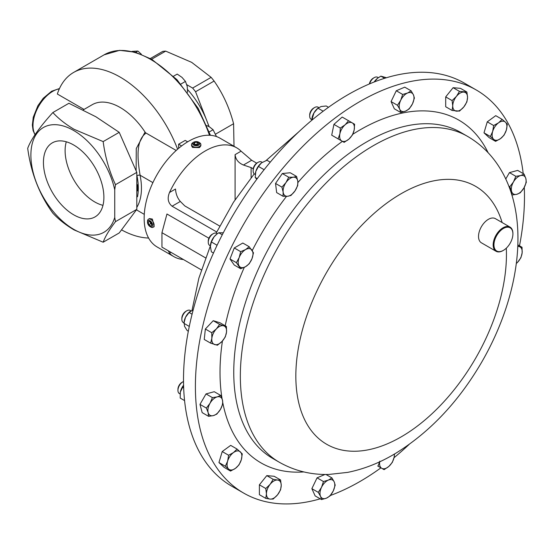 <?xml version="1.0" encoding="UTF-8"?>
<svg xmlns="http://www.w3.org/2000/svg" width="554" height="554" viewBox="0 0 554 554"><rect width="100%" height="100%" fill="white"/><g stroke="black" fill="none" stroke-linecap="round" stroke-linejoin="round"><path stroke-width="0.83" d="M73.661 144.989A42.748 24.681 -120 0 0 52.748 142.62A42.748 24.681 -120 0 0 45.615 176.712A42.748 24.681 -120 0 0 73.661 214.793A42.748 24.681 -120 0 0 95.482 216.642A42.748 24.681 -120 0 0 101.465 182.245A42.748 24.681 -120 0 0 73.661 144.989M102.975 205.333A41.855 24.168 60 0 1 94.706 201.919A41.855 24.168 60 0 1 66.286 141.789M193.699 142.205L192.924 142.655A4.654 2.687 0 0 0 191.559 144.552L191.559 145.764L192.487 147.44L199.502 147.593L200.867 145.764L200.867 144.552A4.654 2.687 0 0 0 199.939 142.946A4.654 2.687 0 0 0 199.502 142.655L198.727 142.205A3.553 2.05 0 0 0 193.699 142.205A3.553 2.05 0 0 0 193.367 144.885A3.553 2.05 0 0 0 198.346 145.3A3.553 2.05 0 0 0 199.059 142.426A3.553 2.05 0 0 0 198.727 142.205M191.559 144.552A4.654 2.687 0 0 0 192.487 146.159A4.654 2.687 0 0 0 197.681 147.101A4.654 2.687 0 0 0 200.867 144.552M495.221 249.619A13.407 7.735 120 0 0 503.427 250.353A13.407 7.735 120 0 0 512.907 233.94A13.407 7.735 120 0 0 511.633 229.197A13.407 7.735 120 0 0 498.69 232.666A13.407 7.735 120 0 0 495.221 249.619M503.233 250.463A13.961 8.061 -60 0 1 503.032 250.581A13.961 8.061 -60 0 1 496.052 251.274A13.961 8.061 -60 0 1 494.48 249.819A13.961 8.061 -60 0 1 497.021 233.608A13.961 8.061 -60 0 1 510.012 227.092A13.961 8.061 -60 0 1 511.584 228.546A13.961 8.061 -60 0 1 512.907 233.483A13.961 8.061 -60 0 1 512.9 233.712M496.052 251.274L481.412 242.818A13.961 8.061 -60 0 1 479.847 241.364A13.961 8.061 -60 0 1 482.382 225.153A13.961 8.061 -60 0 1 495.373 218.636L510.012 227.092M187.633 89.637A60.504 34.93 60 0 1 206.94 121.028A60.504 34.93 60 0 1 208.886 126.554M215.582 134.123L233.594 123.722C229.467 107.905 222.971 93.681 214.1 81.05A68.509 39.556 -120 0 0 211.136 77.359L191.684 62.36L165.688 51.127A68.509 39.556 -120 0 0 162.724 51.39L150.369 58.523M233.594 123.722L234.003 146.263M114.733 217.438A60.504 34.93 60 0 1 73.661 229.294A60.504 34.93 60 0 1 30.886 155.196A60.504 34.93 60 0 1 73.661 130.495A60.504 34.93 60 0 1 114.733 189.773L114.733 217.438L115.481 221.655C109.277 229.799 105.17 236.655 103.169 242.216L74.118 229.938C65.697 224.966 58.606 219.377 52.859 213.172C39.376 194.565 30.996 172.952 27.7 148.333C30.955 139.386 39.341 127.462 52.859 112.545C58.606 118.757 65.697 124.345 74.118 129.317L103.169 141.595L119.221 132.33L136.803 172.377L136.803 209.343L119.221 232.95L103.169 242.216M177.605 149.213A93.079 53.738 60 0 0 120.128 77.068A93.079 53.738 60 0 0 73.592 72.456A93.079 53.738 60 0 0 57.346 94.021L84.028 109.422M52.859 112.545L68.911 103.279L95.87 116.762L119.221 132.33M136.139 170.5L136.263 148.555L145.058 132.087A2.237 1.288 -120 0 0 146.055 133.071C135.204 140.792 137.766 160.785 140.079 175.223A2.237 0.914 -11.5 0 0 137.067 175.673M83.142 109.934L92.206 104.699A55.85 32.243 60 0 1 120.128 107.469A55.85 32.243 60 0 1 145.058 132.087M148.59 238.026A93.079 53.738 60 0 1 121.638 229.917M178.644 148.32L178.617 144.199L185.202 140.404L187.661 141.824M148.472 219.183L149.525 218.574L152.378 219.086L154.178 226.634L153.126 227.244A4.654 2.687 -120 0 0 153.922 223.816A4.654 2.687 -120 0 0 151.27 219.723A4.654 2.687 -120 0 0 148.472 219.183A4.654 2.687 -120 0 0 147.509 221.309L147.509 222.209A3.553 2.05 -120 0 0 149.663 226.323A3.553 2.05 -120 0 0 150.023 226.565A3.553 2.05 -120 0 0 152.53 225.319A3.553 2.05 -120 0 0 150.383 220.998A3.553 2.05 -120 0 0 147.509 222.209M150.023 226.565L150.799 227.015A4.654 2.687 -120 0 0 153.126 227.244M183.519 381.519A6.98 4.03 120 0 0 182.882 381.838A6.98 4.03 120 0 0 179.385 385.522A6.98 4.03 120 0 0 177.945 390.39A6.98 4.03 120 0 0 179.385 393.589L180.071 393.977M182.882 381.838L181.899 382.405A5.595 3.227 120 0 0 179.101 385.362A5.595 3.227 120 0 0 177.945 389.261L177.945 390.39M318.114 107.185L318.765 107.566L318.114 107.185A6.98 4.03 120 0 0 314.617 107.531A6.98 4.03 120 0 0 309.686 116.084A6.98 4.03 120 0 0 311.126 119.276L311.784 119.657L311.126 119.276M314.617 107.531L313.64 108.099A5.595 3.227 120 0 0 309.686 114.948L309.686 116.084M262.264 162.384L261.571 161.99A6.98 4.03 120 0 0 259.971 161.678A6.98 4.03 120 0 0 258.081 162.336A6.98 4.03 120 0 0 253.143 170.881A6.98 4.03 120 0 0 254.591 174.081L255.256 174.468M258.081 162.336L257.098 162.904A5.595 3.227 120 0 0 253.143 169.753L253.143 170.881M190.95 310.836L190.271 310.441A6.98 4.03 120 0 0 186.781 310.787A6.98 4.03 120 0 0 184.898 312.311A6.98 4.03 120 0 0 181.851 319.339A6.98 4.03 120 0 0 183.291 322.532L183.942 322.906M186.781 310.787L185.805 311.355A5.595 3.227 120 0 0 184.288 312.581A5.595 3.227 120 0 0 181.851 318.204L181.851 319.339M378.354 77.685L377.69 77.297A6.98 4.03 120 0 0 374.199 77.643A6.98 4.03 120 0 0 369.622 83.848M374.199 77.643L373.216 78.211A5.595 3.227 120 0 0 369.366 83.952M208.256 242.257L208.256 241.129A5.595 3.227 120 0 1 212.21 234.273L213.193 233.712A6.98 4.03 120 0 0 208.256 242.257A6.98 4.03 120 0 0 209.703 245.457L210.388 245.851L198.9 278.066L192.023 310.247M476.288 89.997L464.397 83.135A232.694 134.345 120 0 0 390.639 76.549A232.694 134.345 120 0 0 205.555 271.931A232.694 134.345 120 0 0 231.704 486.177L243.594 493.039A232.694 134.345 -60 0 1 217.445 468.788A232.694 134.345 -60 0 1 259.771 198.616A232.694 134.345 -60 0 1 476.288 89.997A232.694 134.345 -60 0 1 502.436 114.249A232.694 134.345 -60 0 1 523.198 173.575M524.285 187.342A232.694 134.345 -60 0 1 519.5 245.81M409.108 444.446A232.694 134.345 -60 0 1 394.033 457.708M380.93 467.839A232.694 134.345 -60 0 1 330.392 495.484M320.226 498.829A232.694 134.345 -60 0 1 243.594 493.039M205.555 257.866L161.948 232.687L166.955 214.003L208.913 238.227M256.696 163.16L251.675 160.258L241.08 151.173A62.831 36.273 120 0 0 236.71 147.828A62.831 36.273 120 0 0 205.299 150.937A62.831 36.273 120 0 0 169.51 192.494C167.142 198.249 168 202.819 172.079 206.213L216.711 231.981M236.71 147.828L219.993 138.175A62.831 36.273 120 0 0 188.582 141.284A62.831 36.273 120 0 0 147.537 196.649A62.831 36.273 120 0 0 157.163 246.994L173.88 256.647A62.831 36.273 120 0 0 183.402 259.514M168.354 250.823L169.51 253.296A62.831 36.273 120 0 0 173.88 256.647M208.581 416.331L202.182 412.633L199.973 404.385L206.012 393.922L214.266 391.713L220.658 395.404L217.196 396.893A10.464 6.039 -60 0 1 222.424 399.912A10.464 6.039 -60 0 1 220.513 409.267A10.464 6.039 -60 0 1 213.366 415.604A10.464 6.039 -60 0 1 208.138 412.585L208.581 416.331L213.366 415.604L216.829 414.115L220.513 409.267L222.874 403.651L222.424 399.912L220.658 395.404M505.774 178.97L509.445 172.613L517.692 170.403L524.091 174.095L520.621 175.583A10.464 6.039 -60 0 1 525.857 178.603L524.091 174.095M337.753 138.666L331.714 135.183L333.923 124.38L342.178 117.06L348.57 120.751L345.107 124.795L340.322 128.071L339.879 133.853A10.464 6.039 -60 0 1 345.107 124.795A10.464 6.039 120 0 1 352.254 122.877A10.464 6.039 -60 0 1 354.165 130.024A10.464 6.039 -60 0 1 348.937 139.082A10.464 6.039 -60 0 1 341.79 141A10.464 6.039 -60 0 1 339.879 133.853L338.106 138.874L344.152 142.357L348.937 139.082L352.399 135.044L354.165 130.024L354.608 124.241L348.57 120.751M377.703 465.976L381.741 468.303A10.464 6.039 -60 0 1 379.712 461.801M283.046 196.275L276.654 192.584L275.539 183.45L282.311 173.534L290.206 172.751L296.598 176.442L293.315 177.218A10.464 6.039 -60 0 1 297.817 181.393A10.464 6.039 -60 0 1 294.984 190.915A10.464 6.039 -60 0 1 287.651 196.268A10.464 6.039 -60 0 1 283.149 192.093A10.464 6.039 -60 0 1 285.982 182.564L281.931 187.141L283.149 192.093L283.046 196.275L287.651 196.268L290.94 195.493L294.984 190.915L297.713 185.576L297.817 181.393L296.598 176.442M495.588 141.353L500.484 138.645L504.057 135.176L506.349 130.058A10.464 6.039 -60 0 1 500.484 138.645A10.464 6.039 -60 0 1 493.649 139.324L495.588 141.353L489.196 137.662L483.995 132.835L487.264 121.838L495.733 115.661L502.125 119.352L498.552 122.822A10.464 6.039 -60 0 1 505.386 122.143L502.125 119.352M230.54 471.073L224.148 467.375L218.948 462.555L222.216 451.552L230.686 445.374L237.084 449.072L233.504 452.542A10.464 6.039 -60 0 1 240.339 451.863A10.464 6.039 -60 0 1 241.309 459.772A10.464 6.039 -60 0 1 235.436 468.365A10.464 6.039 -60 0 1 228.601 469.037L230.54 471.073L235.436 468.365L239.009 464.896L241.309 459.772L242.278 453.892L237.084 449.072M210.631 343.148L204.239 339.457L205.354 329.028L213.242 320.697L220.021 322.795L226.42 326.486L223.691 325.821A10.464 6.039 -60 0 1 226.517 332.075A10.464 6.039 -60 0 1 222.016 341.451A10.464 6.039 -60 0 1 214.682 344.574A10.464 6.039 -60 0 1 211.85 338.314L210.631 343.148L217.41 345.239L222.016 341.451L225.305 336.908L226.517 332.075L226.42 326.486M321.528 499.583L326.424 498.164L329.997 495.975L333.259 490.948L335.198 485.152L334.221 481.918L331.929 477.922L328.356 480.11L323.46 481.53L321.521 487.326A10.464 6.039 -60 0 1 328.356 480.11A10.464 6.039 -60 0 1 334.221 481.918A10.464 6.039 -60 0 1 333.259 490.948A10.464 6.039 -60 0 1 326.424 498.164A10.464 6.039 120 0 1 320.558 496.349A10.464 6.039 -60 0 1 321.521 487.326L318.259 492.354L320.558 496.349L321.528 499.583L315.136 495.885L311.867 488.663L317.068 477.832L324.976 474.466M400.743 112.497L394.344 108.806L391.076 101.576L396.276 90.752L404.745 87.151L411.137 90.842L407.564 93.024L402.668 94.443L400.729 100.239A10.464 6.039 -60 0 1 407.564 93.024A10.464 6.039 120 0 1 413.436 94.831A10.464 6.039 -60 0 1 412.467 103.861A10.464 6.039 -60 0 1 405.632 111.077A10.464 6.039 -60 0 1 399.766 109.263A10.464 6.039 -60 0 1 400.729 100.239L397.467 105.267L399.766 109.263L400.743 112.497L405.632 111.077L409.212 108.896L412.467 103.861L414.406 98.065L413.436 94.831L411.137 90.842M265.781 498.378L270.144 499.092A10.464 6.039 120 0 1 266.439 493.829A10.464 6.039 -60 0 1 270.144 484.293L265.781 488.517L266.439 493.829L265.781 498.378L259.39 494.687L259.39 484.826L266.786 475.623L274.182 476.281L280.58 479.972L277.54 480.027A10.464 6.039 -60 0 1 281.238 485.29A10.464 6.039 -60 0 1 277.54 494.819A10.464 6.039 -60 0 1 270.144 499.092L273.177 499.043L277.54 494.819L280.58 489.84L281.238 485.29L280.58 479.972M452.092 110.447L445.7 106.756L445.7 96.895L453.096 87.691L460.492 88.349L466.89 92.04L459.488 91.382L456.454 96.361A10.464 6.039 -60 0 1 463.85 92.096A10.464 6.039 120 0 1 467.548 97.352A10.464 6.039 -60 0 1 463.85 106.887A10.464 6.039 -60 0 1 456.454 111.16A10.464 6.039 -60 0 1 452.75 105.897A10.464 6.039 -60 0 1 456.454 96.361L452.092 100.586L452.75 105.897L452.092 110.447L459.488 111.112L463.85 106.887L466.89 101.908L467.548 97.352L466.89 92.04M240.665 268.745L234.266 265.047L229.993 258.974L234.266 247.963L242.811 243.033L249.203 246.724L245.595 249.577A10.464 6.039 -60 0 1 252.001 250.145A10.464 6.039 -60 0 1 252.001 258.69A10.464 6.039 -60 0 1 245.595 266.661A10.464 6.039 -60 0 1 239.189 266.086A10.464 6.039 -60 0 1 239.189 257.541L236.392 262.665L240.665 268.745L245.595 266.661L249.203 263.808L252.001 258.69L253.476 252.804L249.203 246.724M210.049 403.229A10.464 6.039 -60 0 1 217.196 396.893L212.411 397.613L210.049 403.229A10.464 6.039 120 0 0 208.138 412.585L206.372 408.076L210.049 403.229M199.973 404.385L206.372 408.076M206.012 393.922L212.411 397.613M513.482 181.92A10.464 6.039 -60 0 1 520.621 175.583L515.836 176.304L513.482 181.92L509.798 186.767L511.564 191.275A10.464 6.039 -60 0 1 513.482 181.92M516.792 194.295A10.464 6.039 -60 0 1 511.564 191.275L512.007 195.015L516.792 194.295L520.261 192.806L523.939 187.958A10.464 6.039 -60 0 1 516.792 194.295M523.939 187.958A10.464 6.039 120 0 0 525.857 178.603L526.3 182.342L523.939 187.958M509.445 172.613L515.836 176.304M508.884 186.234L509.798 186.767M333.923 124.38L340.322 128.071M331.714 135.183L338.106 138.874M394.323 454.1A10.464 6.039 -60 0 1 394.116 457.334A10.464 6.039 -60 0 1 388.88 466.392L392.35 462.355L394.116 457.334L394.524 453.982M381.741 468.303A10.464 6.039 120 0 0 388.88 466.392L384.095 469.667L381.741 468.303M379.822 461.163L378.057 466.184M293.315 177.218A10.464 6.039 120 0 0 285.982 182.564L288.71 177.225L293.315 177.218M275.539 183.45L281.931 187.141M282.311 173.534L288.71 177.225M492.686 131.409A10.464 6.039 -60 0 1 498.552 122.822L493.656 125.529L492.686 131.409L490.387 136.526L493.649 139.324A10.464 6.039 -60 0 1 492.686 131.409M506.349 130.058A10.464 6.039 120 0 0 505.386 122.143L507.326 124.172L506.349 130.058M487.264 121.838L493.656 125.529M483.995 132.835L490.387 136.526M227.639 461.129A10.464 6.039 -60 0 1 233.504 452.542L228.615 455.25L227.639 461.129A10.464 6.039 120 0 0 228.601 469.037L225.339 466.246L227.639 461.129M218.948 462.555L225.339 466.246M222.216 451.552L228.615 455.25M216.358 328.938A10.464 6.039 -60 0 1 223.691 325.821L219.64 324.395L216.358 328.938A10.464 6.039 120 0 0 211.85 338.314L211.746 332.725L216.358 328.938M205.354 329.028L211.746 332.725M213.242 320.697L219.64 324.395M311.867 488.663L318.259 492.354M317.068 477.832L323.46 481.53M325.96 474.48L331.929 477.922M517.768 246.447A10.464 6.039 -60 0 1 519.306 246.613A10.464 6.039 -60 0 1 522.138 252.866L522.034 247.278L517.782 246.108M516.286 263.545L517.637 262.243A10.464 6.039 -60 0 1 516.293 263.496M517.637 262.243A10.464 6.039 120 0 0 522.138 252.866L520.919 257.7L517.637 262.243M517.831 244.847L522.034 247.278M396.276 90.752L402.668 94.443M391.076 101.576L397.467 105.267M270.144 484.293A10.464 6.039 -60 0 1 277.54 480.027L273.177 479.314L270.144 484.293M259.39 484.826L265.781 488.517M266.786 475.623L273.177 479.314M453.096 87.691L459.488 91.382M445.7 96.895L452.092 100.586M245.595 249.577A10.464 6.039 120 0 0 239.189 257.541L240.665 251.661L245.595 249.577M229.993 258.974L236.392 262.665M234.266 247.963L240.665 251.661M217.334 233.74L216.683 233.366A6.98 4.03 120 0 0 213.193 233.712L212.21 234.273M210.485 244.826A10.464 6.039 -60 0 1 210.492 244.771A10.464 6.039 -60 0 1 214.079 236.793A10.464 6.039 -60 0 1 216.489 234.39A10.464 6.039 -60 0 1 216.628 234.287M223.304 232.784L218.768 232.763L216.815 234.141L214.079 236.793L211.372 241.966L210.382 246.329L211.372 251.828L213.47 253.046M222.272 234.785L218.768 232.763M217.078 245.263L211.372 241.966M374.165 81.992A10.464 6.039 -60 0 1 375.958 79.734A10.464 6.039 -60 0 1 377.496 78.329A10.464 6.039 -60 0 1 377.551 78.28M374.248 81.957L377.62 78.232L380.889 76.14L386.436 77.74M384.628 78.294L380.889 76.14M188.332 331.216L187.155 330.537L184.537 326.354L184.087 321.853A10.464 6.039 -60 0 1 185.5 317.324A10.464 6.039 -60 0 1 190.077 311.473A10.464 6.039 -60 0 1 190.216 311.362M193.214 309.783L189.087 312.484L185.5 317.324L183.886 323.307L189.288 326.424M192.079 314.208L189.087 312.484M200.43 453.795L201.144 455.035M255.373 173.478A10.464 6.039 -60 0 1 255.387 173.395A10.464 6.039 -60 0 1 255.837 171.359A10.464 6.039 -60 0 1 261.377 163.014A10.464 6.039 -60 0 1 261.474 162.938M257.257 178.623L255.186 177.432L255.837 171.359L258.455 166.429L261.384 163.014M255.186 177.432L256.8 179.274M270.241 162.17L266.924 160.251L261.703 162.772M264.119 169.697L258.455 166.429M311.833 119.255L311.923 118.591A10.464 6.039 -60 0 1 313.979 112.857A10.464 6.039 -60 0 1 317.913 108.217L313.979 112.857L311.77 120.287M328.501 107.296L326.237 105.987L321.119 106.52L317.982 108.196L323.183 111.202M312.989 119.262L311.944 118.66M180.168 392.987A10.464 6.039 -60 0 1 180.182 392.904A10.464 6.039 -60 0 1 180.32 392.1L180.202 398.077L182.238 399.247A10.464 6.039 -60 0 1 182.218 399.24M183.582 385.252L180.32 392.1A10.464 6.039 -60 0 1 183.582 385.162M183.672 388.001L182.411 387.274M184.572 400.597L180.202 398.077M169.51 192.494L175.514 189.032C175.819 193.921 177.425 198.062 180.327 201.448L184.759 205.887L219.703 226.053M235.083 199.786L235.083 154.642C235.616 159.4 238.393 162.862 243.428 165.023L251.107 167.578L251.107 177.716M253.226 168.804L251.107 167.578M161.948 232.687L161.948 247.126L201.379 269.895M151.9 225.062L151.2 222.618L149.317 221.219L148.14 222.258L148.846 224.702L150.73 226.108L151.9 225.062M149.905 221.24L150.64 223.671L151.734 224.481M150.64 223.671L148.846 224.702M149.594 221.42L148.14 222.258M181.622 145.937L178.617 144.199M136.803 209.343L115.481 221.655M103.169 141.595C105.135 156.782 109.242 171.144 115.481 184.69L136.803 172.377M115.481 184.69L114.733 189.773M176.193 150.473L146.055 133.071M144.275 214.356L136.464 209.848M209.128 126.686L195.576 91.749A68.509 39.556 -120 0 0 192.612 88.058L186.788 84.7M195.576 91.749L214.1 81.05M151.637 59.236L165.688 51.127M211.136 77.359L192.612 88.058M173.575 76.196L177.211 74.097L181.996 77.373L185.465 81.41L187.231 86.431L187.584 92.269M180.929 84.035L185.465 81.41M132.011 51.397L137.863 51.044L141.374 54.264M135.654 52.318L137.863 51.044M206.725 125.564L209.467 126.873L213.082 129.726L216.455 136.547M209.246 131.935L213.082 129.726M197.82 144.899L198.879 143.472L197.272 142.233L194.606 142.413L193.547 143.839L195.153 145.079L197.82 144.899M194.509 144.58L194.606 142.413M194.606 144.449L197.272 144.31L197.272 142.233M197.272 144.31L197.903 144.788M209.474 135.252A93.079 53.738 -120 0 0 150.667 59.437A93.079 53.738 -120 0 0 104.131 54.825L73.592 72.456M59.333 88.855A27.922 16.121 120 0 0 52.734 91.355A27.922 16.121 120 0 0 35.089 134.574M137.53 184.662A55.85 32.243 60 0 1 137.607 190.943M137.51 196.76A55.85 32.243 -120 0 0 137.129 176.491M251.585 438.83A188.166 108.639 -60 0 1 285.809 220.36A188.166 108.639 -60 0 1 460.893 132.524L467.479 136.326A188.166 108.639 -60 0 0 292.394 224.162A188.166 108.639 -60 0 0 258.164 442.632A188.166 108.639 -60 0 0 279.306 462.244L272.727 458.442A188.166 108.639 -60 0 1 251.585 438.83M303.841 471.925A197.889 114.249 -60 0 1 238.76 442.265A197.889 114.249 -60 0 1 222.881 403.187M222.078 398.776A197.889 114.249 -60 0 1 222.431 341.001M225.187 325.773A197.889 114.249 -60 0 1 244.286 267.347M252.257 250.519A197.889 114.249 -60 0 1 286.536 196.345M297.913 182.501A197.889 114.249 -60 0 1 342.4 141.346M352.753 134.303A197.889 114.249 -60 0 1 481.121 140.771A197.889 114.249 -60 0 1 488.129 152.731M506.301 248.178A148.929 85.981 -60 0 1 431.067 414.607A148.929 85.981 -60 0 1 309.942 428.754A148.929 85.981 -60 0 1 348.487 240.394A148.929 85.981 -60 0 1 492.34 201.857A148.929 85.981 -60 0 1 502.132 222.542M241.08 151.173L235.083 154.642M171.075 252.395L169.51 253.296M251.675 160.258L243.428 165.023M180.327 201.448L172.079 206.213M152.897 182.626L140.079 175.223A58.08 33.531 60 0 1 136.97 207.134M512.907 233.94L512.907 233.483M503.427 250.353L503.032 250.581M210.444 135.308L198.207 108.404L176.968 79.665L151.789 59.326L135.301 52.215L119.643 50.338L104.131 54.825M34.985 134.733L33.108 130.571L32.34 125.093L33.261 117.226L37.901 105.71L43.219 98.28L51.619 91.244L59.479 88.536M216.15 233.137L233.497 202.217L254.258 173.845M266.072 160.549L298.89 131.72M279.306 462.244C294.583 470.858 311.106 474.93 328.875 474.446L347.635 472.382C364.407 469.016 380.73 462.472 396.602 452.743C430.361 431.594 458.664 401.505 481.509 362.475C520.725 294.818 532.089 213.962 496.696 163.264C488.884 152.121 479.148 143.14 467.479 136.326"/></g></svg>
